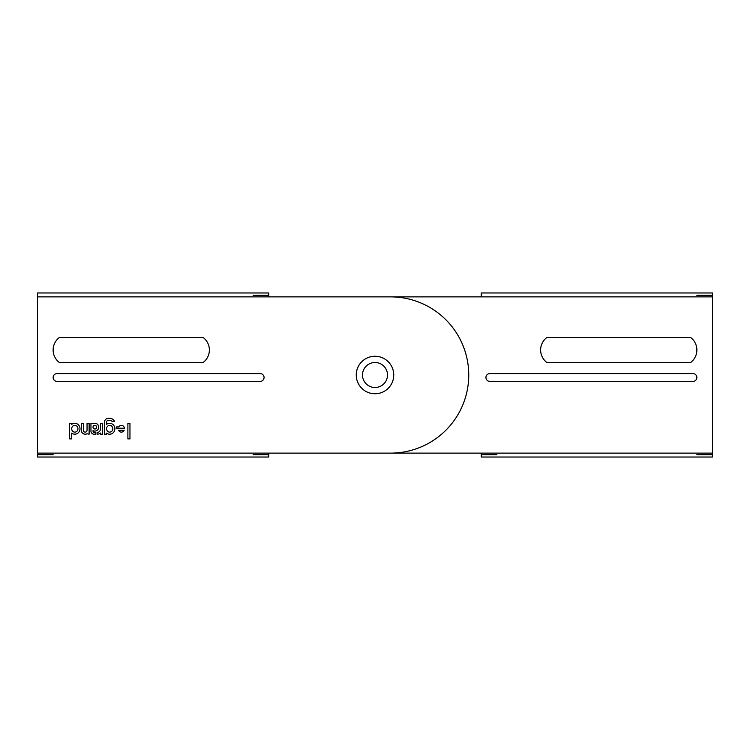 <?xml version="1.0" encoding="UTF-8"?>
<svg xmlns="http://www.w3.org/2000/svg" width="750" height="750" viewBox="0 0 750 750"><rect width="100%" height="100%" fill="white"/><g stroke="black" fill="none" stroke-linecap="round" stroke-linejoin="round"><path stroke-width="1.12" d="M129.966 438.891L129.966 423.281L127.884 423.281L127.884 438.891L129.966 438.891M124.462 428.222L116.203 428.222L116.475 426.919L118.753 426.919A3.384 3.122 -90 0 1 124.462 428.222M124.153 430.303L118.612 430.303A3.384 3.122 -90 0 0 124.153 430.303M111.994 421.341A3.384 3.384 0 0 0 109.678 420.422L108.375 420.422A1.819 1.819 0 0 0 106.556 422.241L106.556 424.378A5.466 5.203 -90 0 1 113.531 432.422A5.466 5.203 -90 0 1 106.556 433.116L106.556 434.203L104.475 434.203L104.475 422.241A3.9 3.9 0 0 1 108.375 418.341L109.678 418.341A5.466 5.466 0 0 1 114.553 421.341L111.994 421.341M109.678 425.363A3.384 3.122 90 0 0 106.978 430.434A3.384 3.122 90 0 0 112.378 430.434A3.384 3.122 90 0 0 109.678 425.363M102.656 434.203L102.656 423.281L100.575 423.281L100.575 428.747A3.9 3.9 0 0 1 97.116 432.619L97.116 434.203A5.466 5.466 0 0 0 100.575 433.031L100.575 434.203L102.656 434.203M95.822 434.203L95.822 432.647L94.594 432.647A1.556 1.556 0 0 1 93.028 431.081L93.028 430.631A3.9 3.9 0 0 0 98.756 427.181A3.9 3.9 0 0 0 93.028 423.731L90.956 423.281L90.956 431.081A3.122 3.122 0 0 0 94.069 434.203L95.822 434.203M93.028 427.181A1.819 1.819 0 0 0 95.766 428.756A1.819 1.819 0 0 0 95.766 425.606A1.819 1.819 0 0 0 93.028 427.181M83.409 430.303A1.819 1.819 0 0 0 85.228 432.122A1.819 1.819 0 0 0 87.047 430.303L87.047 423.281L89.128 423.281L89.128 434.203L87.047 433.753A3.9 3.9 0 0 1 81.328 430.303L81.328 423.281L83.409 423.281L83.409 430.303M71.709 438.891L71.709 433.116A5.466 5.203 -90 0 0 78.675 425.072A5.466 5.203 -90 0 0 71.709 424.378L71.709 423.281L69.628 423.281L69.628 438.891L71.709 438.891M74.822 425.363A3.384 3.122 90 0 0 72.122 430.434A3.384 3.122 90 0 0 77.531 430.434A3.384 3.122 90 0 0 74.822 425.363M546.872 362.503L690.628 362.503A15.628 15.628 0 0 0 690.628 337.5L546.872 337.5A15.628 15.628 0 0 0 546.872 362.503M489.844 373.594L692.972 373.594A3.909 3.909 0 0 1 696.872 377.503A3.909 3.909 0 0 1 692.972 381.403L489.844 381.403A3.909 3.909 0 0 1 485.934 377.503A3.909 3.909 0 0 1 489.844 373.594M57.028 373.594L260.156 373.594A3.909 3.909 0 0 1 264.066 377.503A3.909 3.909 0 0 1 260.156 381.403L57.028 381.403A3.909 3.909 0 0 1 53.128 377.503A3.909 3.909 0 0 1 57.028 373.594M59.372 362.503A15.628 15.628 0 0 1 59.372 337.5L203.128 337.5A15.628 15.628 0 0 1 203.128 362.503L59.372 362.503M696.872 295.312L712.5 295.312M712.5 454.688L696.872 454.688M496.875 454.688L481.247 454.688M366.159 366.159A12.497 12.497 0 0 0 371.766 387.075A12.497 12.497 0 0 0 387.075 371.766A12.497 12.497 0 0 0 366.159 366.159M481.247 292.969L481.247 296.878L712.5 296.878L712.5 292.969L481.247 292.969L712.5 292.969M359.372 296.878L481.247 296.878M359.372 453.122L481.247 453.122L481.247 457.031L712.5 457.031L712.5 296.878M388.256 361.744A18.75 18.75 0 0 0 356.887 370.144A18.75 18.75 0 0 0 379.856 393.113A18.75 18.75 0 0 0 388.256 361.744M268.753 454.688L253.125 454.688M53.128 454.688L37.5 454.688M253.125 295.312L268.753 295.312M37.5 296.878L37.5 457.031L268.753 457.031L268.753 453.122L390.628 453.122A78.122 78.122 0 0 0 468.75 375A78.122 78.122 0 0 0 390.628 296.878L268.753 296.878L268.753 292.969L37.5 292.969L37.5 296.878L268.753 296.878M712.5 457.031L481.247 457.031M712.5 453.122L481.247 453.122M37.5 453.122L268.753 453.122"/></g></svg>
